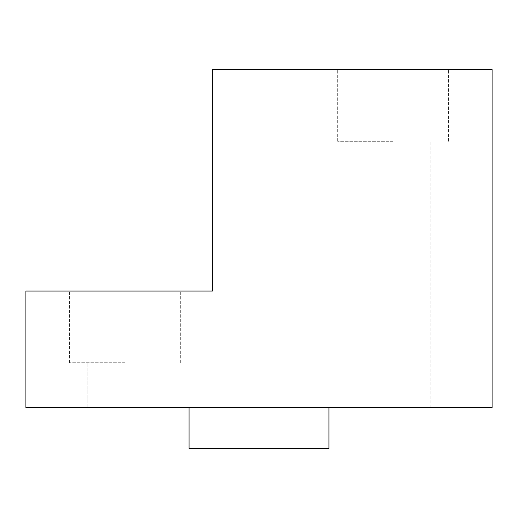 <?xml version="1.0" encoding="UTF-8"?>
<svg xmlns="http://www.w3.org/2000/svg" width="518" height="518" viewBox="0 0 518 518"><rect width="100%" height="100%" fill="white"/><g stroke="black" fill="none" stroke-linecap="round" stroke-linejoin="round"><path stroke-width="0.39" stroke-dasharray="2.59 1.94" d="M393.032 69.606L337.671 69.606L393.032 69.606M393.032 141.284L337.671 141.284L393.032 141.284M393.032 407.601L355.154 407.601L393.032 407.601M124.967 291.051L69.606 291.051L124.967 291.051M124.967 362.73L69.606 362.73L124.967 362.73M124.967 407.601L87.089 407.601L124.967 407.601M25.9 407.601L492.1 407.601L492.1 69.606L212.38 69.606L212.38 291.051L25.9 291.051L25.9 407.601M189.07 407.601L328.93 407.601L189.07 407.601L189.07 448.394L328.93 448.394L328.93 407.601M337.671 141.284L337.671 69.606L337.671 141.284M355.154 407.601L355.154 141.284L355.154 407.601M69.606 362.73L69.606 291.051L69.606 362.73M87.089 407.601L87.089 362.73L87.089 407.601M162.846 407.601L162.846 362.73L162.846 407.601M180.329 362.73L180.329 291.051L180.329 362.73M430.911 407.601L430.911 141.284L430.911 407.601M448.394 141.284L448.394 69.606L448.394 141.284"/><path stroke-width="0.78" d="M25.9 407.601L492.1 407.601L492.1 69.606L212.38 69.606L212.38 291.051L25.9 291.051L25.9 407.601M189.07 407.601L189.07 448.394L328.93 448.394L328.93 407.601"/></g></svg>
